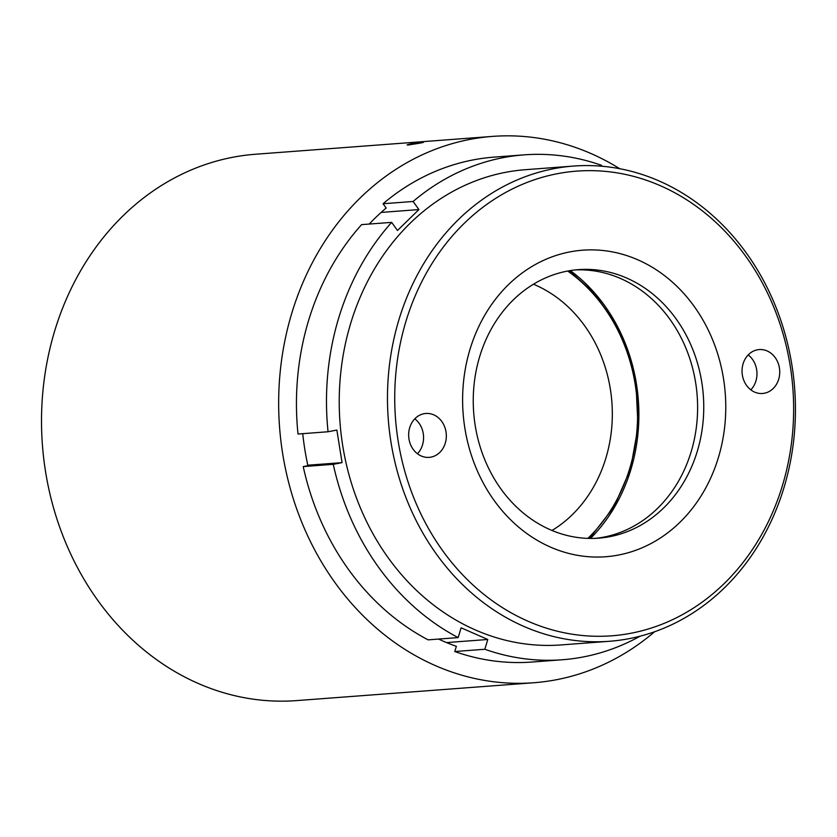 <?xml version="1.0" encoding="UTF-8"?>
<svg xmlns="http://www.w3.org/2000/svg" width="837" height="837" viewBox="0 0 837 837"><rect width="100%" height="100%" fill="white"/><g stroke="black" fill="none" stroke-linecap="round" stroke-linejoin="round"><path stroke-width="1.26" d="M424.014 413.708A22.013 18.822 85.7 0 0 408.822 437.897A22.013 18.822 85.7 0 0 429.14 457.368A22.013 18.822 85.7 0 0 430.961 457.128A22.013 18.822 85.7 0 0 446.163 432.928A22.013 18.822 85.7 0 0 425.834 413.468A22.013 18.822 85.7 0 0 424.014 413.708M757.412 349.814A22.013 18.822 85.7 0 0 742.22 374.013A22.013 18.822 85.7 0 0 762.538 393.484A22.013 18.822 85.7 0 0 764.359 393.233A22.013 18.822 85.7 0 0 779.561 369.044A22.013 18.822 85.7 0 0 759.232 349.573A22.013 18.822 85.7 0 0 757.412 349.814M630.993 633.243A233 199.258 85.7 0 0 790.222 365.905A233 199.258 85.7 0 0 557.379 173.698A233 199.258 85.7 0 0 398.15 441.036A233 199.258 85.7 0 0 630.993 633.243M553.822 168.697A238.283 203.778 -94.3 0 1 573.565 166.061A238.283 203.778 -94.3 0 1 793.539 376.786A238.283 203.778 -94.3 0 1 629.1 638.662A238.283 203.778 -94.3 0 1 609.346 641.288A238.283 203.778 -94.3 0 1 389.372 430.574A238.283 203.778 -94.3 0 1 553.822 168.697M618.47 555.046A153.705 131.44 -94.3 0 1 464.87 428.251A153.705 131.44 -94.3 0 1 569.913 251.895A153.705 131.44 -94.3 0 1 723.513 378.69A153.705 131.44 -94.3 0 1 618.47 555.046M567.235 271.125A134.642 115.14 85.7 0 0 474.317 419.096A134.642 115.14 85.7 0 0 598.601 538.16A134.642 115.14 85.7 0 0 609.765 536.674A134.642 115.14 85.7 0 0 702.682 388.703A134.642 115.14 85.7 0 0 578.388 269.64A134.642 115.14 85.7 0 0 567.235 271.125M575.322 269.922A134.642 115.14 -94.3 0 1 696.74 390.963A134.642 115.14 -94.3 0 1 603.623 537.145A134.642 115.14 -94.3 0 1 595.525 538.348M609.346 641.288L561.104 644.929A238.283 203.778 -94.3 0 1 341.13 434.204A238.283 203.778 -94.3 0 1 505.569 172.328A238.283 203.778 -94.3 0 1 525.322 169.702L573.565 166.061M640.127 636.172A253.172 216.501 -94.3 0 1 562.213 659.765A253.172 216.501 -94.3 0 1 484.822 649.261L487.793 639.478L461.124 627.813L458.153 637.595A253.172 216.501 -94.3 0 1 333.262 464.326L342.071 462.641L336.861 430.072L328.052 431.756A253.172 216.501 -94.3 0 1 391.653 222.37L397.481 230.468L418.939 209.574L413.101 201.476A253.172 216.501 -94.3 0 1 503.215 157.649A253.172 216.501 -94.3 0 1 524.203 154.855A253.172 216.501 -94.3 0 1 601.594 165.36L601.343 166.186M524.203 154.855L494.165 157.115A253.172 216.501 85.7 0 0 473.177 159.909A253.172 216.501 85.7 0 0 383.064 203.736L386.16 208.036A247.616 211.761 85.7 0 0 369.201 224.065M413.101 201.476L383.064 203.736M552.001 530.48A134.558 115.067 85.7 0 0 610.351 389.09A134.558 115.067 85.7 0 0 533.462 284.214M619.725 168.708A273.95 234.276 85.7 0 0 492.595 136.4L255.463 154.249A273.95 234.276 85.7 0 0 232.759 157.272A273.95 234.276 85.7 0 0 43.702 458.341A273.95 234.276 85.7 0 0 296.601 700.6L533.734 682.751A273.95 234.276 85.7 0 0 556.438 679.728A273.95 234.276 85.7 0 0 654.586 631.768M422.246 142.321C424.422 142.164 423.522 142.457 419.546 143.211L408.351 144.979C406.165 145.063 407.054 144.675 411.009 143.849L423.438 142.311M492.595 136.4A273.95 234.276 85.7 0 0 469.892 139.413A273.95 234.276 85.7 0 0 280.845 440.492A273.95 234.276 85.7 0 0 533.734 682.751M408.351 144.979L407.138 144.927M302.743 433.66A247.616 211.761 85.7 0 0 307.901 465.686L303.224 466.586A253.172 216.501 85.7 0 0 428.115 639.855L458.153 637.595M438.578 639.07A247.616 211.761 85.7 0 0 456.364 646.331L454.784 651.531A253.172 216.501 85.7 0 0 532.175 662.025L562.213 659.765M391.653 222.37L361.605 224.63A253.172 216.501 85.7 0 0 298.014 434.026L328.052 431.756M570.3 270.581A166.699 142.552 -94.3 0 1 590.472 538.442M484.822 649.261L454.784 651.531M333.262 464.326L303.224 466.586M342.071 462.641L307.796 465.215M418.939 209.574L381.149 212.42M487.793 639.478L446.571 642.586M750.82 389.843A22.013 18.822 85.7 0 0 748.194 354.919M417.422 453.738A22.013 18.822 85.7 0 0 414.796 418.814M587.856 538.379A164.052 140.292 85.7 0 0 635.178 384.329A164.052 140.292 85.7 0 0 567.727 271.031M589.499 538.421L613.981 506.919L630.533 468.95L638.035 427.079L636.005 384.12L627.394 350.41L612.956 319.389L593.318 292.427L569.338 270.738"/></g></svg>
